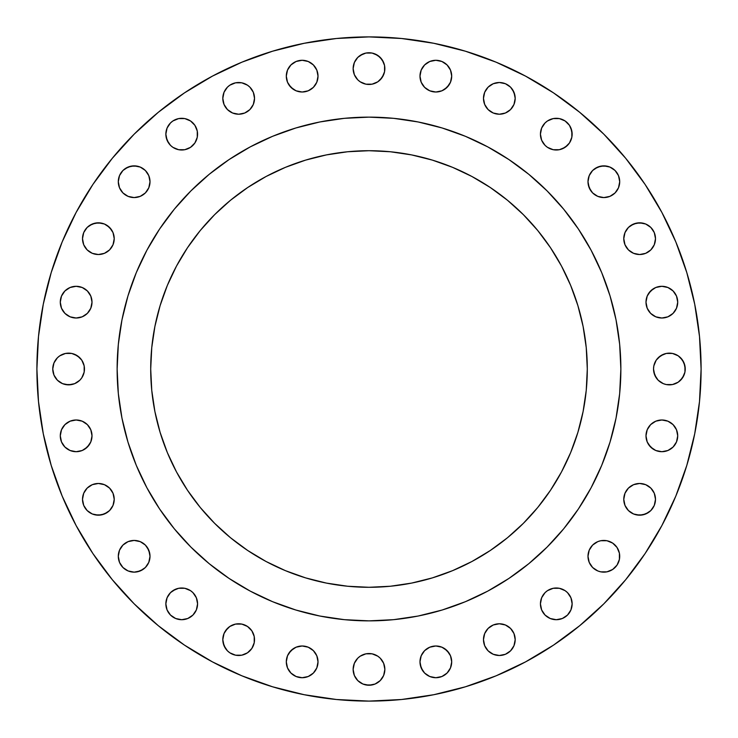 <?xml version="1.0" encoding="UTF-8"?>
<svg xmlns="http://www.w3.org/2000/svg" width="738" height="738" viewBox="0 0 738 738"><rect width="100%" height="100%" fill="white"/><g stroke="black" fill="none" stroke-linecap="round" stroke-linejoin="round"><path stroke-width="1.11" d="M114.224 238.669A15.858 15.858 0 0 1 98.366 254.527A15.858 15.858 0 0 1 82.508 238.669L83.717 244.739L87.149 249.887L92.296 253.319L98.366 254.527L104.436 253.319L109.575 249.887L113.015 244.739L114.224 238.669L113.015 232.599L109.575 227.452L104.436 224.02L98.366 222.811L92.296 224.02L87.149 227.452L83.717 232.599L82.508 238.669A15.858 15.858 0 0 1 98.366 222.811A15.858 15.858 0 0 1 114.224 238.669M150.008 181.714A15.858 15.858 0 0 1 134.15 197.572A15.858 15.858 0 0 1 118.292 181.714L119.501 187.784L122.942 192.932L128.08 196.363L134.15 197.572L140.22 196.363L145.368 192.932L148.799 187.784L150.008 181.714L148.799 175.644L145.368 170.496L140.22 167.065L134.15 165.856L128.08 167.065L122.942 170.496L119.501 175.644L118.292 181.714A15.858 15.858 0 0 1 134.15 165.856A15.858 15.858 0 0 1 150.008 181.714M168.532 142.96L166.161 137.25L165.856 134.15A15.858 15.858 0 0 1 181.714 118.292A15.858 15.858 0 0 1 197.572 134.15A15.858 15.858 0 0 1 181.714 150.008A15.858 15.858 0 0 1 165.856 134.15L167.065 140.22L170.496 145.368L172.904 147.342L178.624 149.703L184.804 149.703L190.524 147.342L194.897 142.96L197.267 137.25L197.267 131.06L194.897 125.34L190.524 120.967L184.804 118.597L178.624 118.597L172.904 120.967L170.496 122.942L167.065 128.08L165.856 134.15L166.161 131.06M227.452 109.575L224.02 104.436L222.811 98.366A15.858 15.858 0 0 1 238.669 82.508A15.858 15.858 0 0 1 254.527 98.366A15.858 15.858 0 0 1 238.669 114.224A15.858 15.858 0 0 1 222.811 98.366L224.02 104.436L227.452 109.575L232.599 113.015L238.669 114.224L244.739 113.015L249.887 109.575L253.319 104.436L254.527 98.366L253.319 92.296L249.887 87.149L247.479 85.174L241.76 82.813L235.579 82.813L229.859 85.174L227.452 87.149L224.02 92.296L222.811 98.366L223.116 95.267M318.013 76.152A15.858 15.858 0 0 1 302.156 92.01A15.858 15.858 0 0 1 286.298 76.152L287.506 82.213L290.947 87.361L296.086 90.802L302.156 92.01L308.226 90.802L313.373 87.361L316.814 82.213L318.013 76.152L316.814 70.082L313.373 64.935L308.226 61.494L302.156 60.285L296.086 61.494L290.947 64.935L287.506 70.082L286.298 76.152A15.858 15.858 0 0 1 302.156 60.285A15.858 15.858 0 0 1 318.013 76.152M384.553 65.525L384.858 68.616A15.858 15.858 0 0 1 369 84.473A15.858 15.858 0 0 1 353.142 68.616L354.351 74.686L357.782 79.833L360.19 81.807L365.91 84.169L372.09 84.169L377.81 81.807L382.183 77.425L384.553 71.715L384.553 65.525L382.183 59.806L377.81 55.433L372.09 53.062L365.91 53.062L360.19 55.433L357.782 57.407L354.351 62.545L353.142 68.616L353.447 65.525M451.702 76.152A15.858 15.858 0 0 1 435.844 92.01A15.858 15.858 0 0 1 419.987 76.152L421.186 82.213L424.627 87.361L429.774 90.802L435.844 92.01L441.914 90.802L447.053 87.361L450.494 82.213L451.702 76.152L450.494 70.082L447.053 64.935L441.914 61.494L435.844 60.285L429.774 61.494L424.627 64.935L421.186 70.082L419.987 76.152A15.858 15.858 0 0 1 435.844 60.285A15.858 15.858 0 0 1 451.702 76.152M512.513 89.556L514.884 95.267L515.189 98.366A15.858 15.858 0 0 1 499.331 114.224A15.858 15.858 0 0 1 483.473 98.366L484.681 104.436L488.113 109.575L493.261 113.015L499.331 114.224L505.401 113.015L510.548 109.575L513.98 104.436L515.189 98.366L513.98 92.296L510.548 87.149L505.401 83.717L499.331 82.508L493.261 83.717L488.113 87.149L484.681 92.296L483.473 98.366A15.858 15.858 0 0 1 499.331 82.508A15.858 15.858 0 0 1 515.189 98.366L514.884 101.457M570.935 128.08L572.144 134.15A15.858 15.858 0 0 1 556.286 150.008A15.858 15.858 0 0 1 540.428 134.15L541.637 140.22L545.068 145.368L547.476 147.342L553.196 149.703L559.376 149.703L565.096 147.342L569.468 142.96L571.839 137.25L571.839 131.06L569.468 125.34L565.096 120.967L559.376 118.597L553.196 118.597L547.476 120.967L545.068 122.942L541.637 128.08L540.428 134.15L540.733 131.06M619.708 181.714A15.858 15.858 0 0 1 603.85 197.572A15.858 15.858 0 0 1 587.992 181.714L589.201 187.784L592.632 192.932L597.78 196.363L603.85 197.572L609.92 196.363L615.058 192.932L618.499 187.784L619.708 181.714L618.499 175.644L615.058 170.496L609.92 167.065L603.85 165.856L597.78 167.065L592.632 170.496L589.201 175.644L587.992 181.714A15.858 15.858 0 0 1 603.85 165.856A15.858 15.858 0 0 1 619.708 181.714M655.492 238.669A15.858 15.858 0 0 1 639.634 254.527A15.858 15.858 0 0 1 623.776 238.669L624.985 244.739L628.425 249.887L633.564 253.319L639.634 254.527L645.704 253.319L650.851 249.887L654.283 244.739L655.492 238.669L654.283 232.599L650.851 227.452L645.704 224.02L639.634 222.811L633.564 224.02L628.425 227.452L624.985 232.599L623.776 238.669A15.858 15.858 0 0 1 639.634 222.811A15.858 15.858 0 0 1 655.492 238.669M677.715 302.156A15.858 15.858 0 0 1 661.848 318.013A15.858 15.858 0 0 1 645.99 302.156L647.198 308.226L650.639 313.373L655.787 316.814L661.848 318.013L667.918 316.814L673.065 313.373L676.506 308.226L677.715 302.156L676.506 296.086L673.065 290.947L667.918 287.506L661.848 286.298L655.787 287.506L650.639 290.947L647.198 296.086L645.99 302.156A15.858 15.858 0 0 1 661.848 286.298A15.858 15.858 0 0 1 677.715 302.156M680.593 357.782L684.034 362.93L685.242 369A15.858 15.858 0 0 1 669.384 384.858A15.858 15.858 0 0 1 653.527 369L654.735 375.07L658.167 380.218L663.314 383.649L666.285 384.553L672.475 384.553L678.194 382.183L682.567 377.81L684.938 372.09L684.938 365.91L682.567 360.19L678.194 355.817L672.475 353.447L666.285 353.447L660.575 355.817L656.193 360.19L653.831 365.91L653.527 369L653.831 365.91M677.715 435.844A15.858 15.858 0 0 1 661.848 451.702A15.858 15.858 0 0 1 645.99 435.844L647.198 441.914L650.639 447.053L655.787 450.494L661.848 451.702L667.918 450.494L673.065 447.053L676.506 441.914L677.715 435.844L676.506 429.774L673.065 424.627L667.918 421.186L661.848 419.987L655.787 421.186L650.639 424.627L647.198 429.774L645.99 435.844A15.858 15.858 0 0 1 661.848 419.987A15.858 15.858 0 0 1 677.715 435.844M655.492 499.331A15.858 15.858 0 0 1 639.634 515.189A15.858 15.858 0 0 1 623.776 499.331L624.985 505.401L628.425 510.548L633.564 513.98L639.634 515.189L645.704 513.98L650.851 510.548L654.283 505.401L655.492 499.331L654.283 493.261L650.851 488.113L645.704 484.681L639.634 483.473L633.564 484.681L628.425 488.113L624.985 493.261L623.776 499.331A15.858 15.858 0 0 1 639.634 483.473A15.858 15.858 0 0 1 655.492 499.331M587.992 556.286A15.858 15.858 0 0 1 603.85 540.428A15.858 15.858 0 0 1 619.708 556.286A15.858 15.858 0 0 1 603.85 572.144A15.858 15.858 0 0 1 587.992 556.286L589.201 562.356L592.632 567.504L597.78 570.935L600.75 571.839L606.94 571.839L612.66 569.468L617.033 565.096L619.403 559.376L619.403 553.196L617.033 547.476L612.66 543.103L606.94 540.733L600.75 540.733L597.78 541.637L592.632 545.068L589.201 550.216L587.992 556.286L589.201 550.216M570.935 597.78L572.144 603.85A15.858 15.858 0 0 1 556.286 619.708A15.858 15.858 0 0 1 540.428 603.85L541.637 609.92L545.068 615.058L550.216 618.499L556.286 619.708L562.356 618.499L567.504 615.058L570.935 609.92L572.144 603.85L570.935 597.78L567.504 592.632L565.096 590.658L559.376 588.297L553.196 588.297L547.476 590.658L545.068 592.632L541.637 597.78L540.428 603.85L540.733 600.75M512.513 630.824L513.98 633.564L515.189 639.634A15.858 15.858 0 0 1 499.331 655.492A15.858 15.858 0 0 1 483.473 639.634L484.681 645.704L488.113 650.851L493.261 654.283L499.331 655.492L505.401 654.283L510.548 650.851L513.98 645.704L515.189 639.634L513.98 633.564L510.548 628.425L505.401 624.985L499.331 623.776L493.261 624.985L488.113 628.425L484.681 633.564L483.473 639.634A15.858 15.858 0 0 1 499.331 623.776A15.858 15.858 0 0 1 515.189 639.634L514.884 642.733M451.702 661.848A15.858 15.858 0 0 1 435.844 677.715A15.858 15.858 0 0 1 419.987 661.848L421.186 667.918L424.627 673.065L429.774 676.506L435.844 677.715L441.914 676.506L447.053 673.065L450.494 667.918L451.702 661.848L450.494 655.787L447.053 650.639L441.914 647.198L435.844 645.99L429.774 647.198L424.627 650.639L421.186 655.787L419.987 661.848A15.858 15.858 0 0 1 435.844 645.99A15.858 15.858 0 0 1 451.702 661.848M380.218 658.167L383.649 663.314L384.858 669.384A15.858 15.858 0 0 1 369 685.242A15.858 15.858 0 0 1 353.142 669.384L354.351 675.455L357.782 680.593L362.93 684.034L369 685.242L375.07 684.034L380.218 680.593L383.649 675.455L384.858 669.384L383.649 663.314L380.218 658.167L377.81 656.193L372.09 653.831L365.91 653.831L360.19 656.193L357.782 658.167L354.351 663.314L353.142 669.384L353.447 666.285M318.013 661.848A15.858 15.858 0 0 1 302.156 677.715A15.858 15.858 0 0 1 286.298 661.848L287.506 667.918L290.947 673.065L296.086 676.506L302.156 677.715L308.226 676.506L313.373 673.065L316.814 667.918L318.013 661.848L316.814 655.787L313.373 650.639L308.226 647.198L302.156 645.99L296.086 647.198L290.947 650.639L287.506 655.787L286.298 661.848A15.858 15.858 0 0 1 302.156 645.99A15.858 15.858 0 0 1 318.013 661.848M225.487 648.444L223.116 642.733L222.811 639.634A15.858 15.858 0 0 1 238.669 623.776A15.858 15.858 0 0 1 254.527 639.634A15.858 15.858 0 0 1 238.669 655.492A15.858 15.858 0 0 1 222.811 639.634L224.02 645.704L227.452 650.851L229.859 652.826L235.579 655.187L241.76 655.187L247.479 652.826L251.852 648.444L254.223 642.733L254.223 636.543L251.852 630.824L247.479 626.451L241.76 624.08L235.579 624.08L229.859 626.451L227.452 628.425L224.02 633.564L222.811 639.634L223.116 636.543M168.532 612.66L167.065 609.92L165.856 603.85A15.858 15.858 0 0 1 181.714 587.992A15.858 15.858 0 0 1 197.572 603.85A15.858 15.858 0 0 1 181.714 619.708A15.858 15.858 0 0 1 165.856 603.85L167.065 609.92L170.496 615.058L175.644 618.499L181.714 619.708L187.784 618.499L192.932 615.058L196.363 609.92L197.572 603.85L196.363 597.78L192.932 592.632L190.524 590.658L184.804 588.297L178.624 588.297L172.904 590.658L170.496 592.632L167.065 597.78L165.856 603.85L166.161 600.75M150.008 556.286A15.858 15.858 0 0 1 134.15 572.144A15.858 15.858 0 0 1 118.292 556.286L119.501 562.356L122.942 567.504L128.08 570.935L134.15 572.144L140.22 570.935L145.368 567.504L148.799 562.356L150.008 556.286L148.799 550.216L145.368 545.068L140.22 541.637L134.15 540.428L128.08 541.637L122.942 545.068L119.501 550.216L118.292 556.286A15.858 15.858 0 0 1 134.15 540.428A15.858 15.858 0 0 1 150.008 556.286M114.224 499.331A15.858 15.858 0 0 1 98.366 515.189A15.858 15.858 0 0 1 82.508 499.331L83.717 505.401L87.149 510.548L92.296 513.98L98.366 515.189L104.436 513.98L109.575 510.548L113.015 505.401L114.224 499.331L113.015 493.261L109.575 488.113L104.436 484.681L98.366 483.473L92.296 484.681L87.149 488.113L83.717 493.261L82.508 499.331A15.858 15.858 0 0 1 98.366 483.473A15.858 15.858 0 0 1 114.224 499.331M92.01 435.844A15.858 15.858 0 0 1 76.152 451.702A15.858 15.858 0 0 1 60.285 435.844L61.494 441.914L64.935 447.053L70.082 450.494L76.152 451.702L82.213 450.494L87.361 447.053L90.802 441.914L92.01 435.844L90.802 429.774L87.361 424.627L82.213 421.186L76.152 419.987L70.082 421.186L64.935 424.627L61.494 429.774L60.285 435.844A15.858 15.858 0 0 1 76.152 419.987A15.858 15.858 0 0 1 92.01 435.844M92.01 302.156A15.858 15.858 0 0 1 76.152 318.013A15.858 15.858 0 0 1 60.285 302.156L61.494 308.226L64.935 313.373L70.082 316.814L76.152 318.013L82.213 316.814L87.361 313.373L90.802 308.226L92.01 302.156L90.802 296.086L87.361 290.947L82.213 287.506L76.152 286.298L70.082 287.506L64.935 290.947L61.494 296.086L60.285 302.156A15.858 15.858 0 0 1 76.152 286.298A15.858 15.858 0 0 1 92.01 302.156M81.807 360.19L84.169 365.91L84.473 369A15.858 15.858 0 0 1 68.616 384.858A15.858 15.858 0 0 1 52.758 369L53.966 375.07L57.407 380.218L62.545 383.649L68.616 384.858L74.686 383.649L79.833 380.218L81.807 377.81L84.169 372.09L84.169 365.91L81.807 360.19L77.425 355.817L71.715 353.447L65.525 353.447L59.806 355.817L57.407 357.782L53.966 362.93L52.758 369L53.062 365.91M36.9 369A332.1 332.1 0 0 1 369 36.9A332.1 332.1 0 0 1 701.1 369L699.504 401.555L694.716 433.787L686.801 465.401L675.823 496.093L661.885 525.548L645.132 553.509L625.713 579.681L603.832 603.832L579.681 625.713L553.509 645.132L525.548 661.885L496.093 675.823L465.401 686.801L433.787 694.716L401.555 699.504L369 701.1L336.445 699.504L304.213 694.716L272.599 686.801L241.907 675.823L212.452 661.885L184.491 645.132L158.319 625.713L134.168 603.832L112.287 579.681L92.868 553.509L76.115 525.548L62.177 496.093L51.199 465.401L43.284 433.787L38.496 401.555L36.9 369L38.496 336.445L43.284 304.213L51.199 272.599L62.177 241.907L76.115 212.452L92.868 184.491L112.287 158.319L134.168 134.168L158.319 112.287L184.491 92.868L212.452 76.115L241.907 62.177L272.599 51.199L304.213 43.284L336.445 38.496L369 36.9L401.555 38.496L433.787 43.284L465.401 51.199L496.093 62.177L525.548 76.115L553.509 92.868L579.681 112.287L603.832 134.168L625.713 158.319L645.132 184.491L661.885 212.452L675.823 241.907L686.801 272.599L694.716 304.213L699.504 336.445L701.1 369A332.1 332.1 0 0 1 369 701.1A332.1 332.1 0 0 1 36.9 369M117.13 368.834A251.87 251.87 0 0 0 117.13 369A251.87 251.87 0 0 1 369 117.13A251.87 251.87 0 0 1 620.87 369A251.87 251.87 0 0 0 620.87 368.834M487.781 146.89A251.87 251.87 0 0 0 487.735 146.871L508.934 159.574L528.786 174.297L547.098 190.902L563.703 209.214L578.426 229.066L591.129 250.265A251.87 251.87 0 0 0 591.11 250.219M146.89 250.219A251.87 251.87 0 0 0 146.871 250.265L159.574 229.066L174.297 209.214L190.902 190.902L209.214 174.297L229.066 159.574L250.265 146.871A251.87 251.87 0 0 0 250.219 146.89M587.291 369A218.291 218.291 0 0 1 369 587.291A218.291 218.291 0 0 1 150.709 369A218.291 218.291 0 0 1 369 150.709A218.291 218.291 0 0 1 587.291 369L586.24 347.607L583.094 326.417L577.891 305.633L570.677 285.468L561.517 266.095L550.502 247.728L537.744 230.514L523.353 214.647L507.486 200.256L490.272 187.498L471.905 176.483L452.532 167.323L432.367 160.109L411.583 154.906L390.393 151.76L369 150.709L347.607 151.76L326.417 154.906L305.633 160.109L285.468 167.323L266.095 176.483L247.728 187.498L230.514 200.256L214.647 214.647L200.256 230.514L187.498 247.728L176.483 266.095L167.323 285.468L160.109 305.633L154.906 326.417L151.76 347.607L150.709 369L151.76 390.393L154.906 411.583L160.109 432.367L167.323 452.532L176.483 471.905L187.498 490.272L200.256 507.486L214.647 523.353L230.514 537.744L247.728 550.502L266.095 561.517L285.468 570.677L305.633 577.891L326.417 583.094L347.607 586.24L369 587.291L390.393 586.24L411.583 583.094L432.367 577.891L452.532 570.677L471.905 561.517L490.272 550.502L507.486 537.744L523.353 523.353L537.744 507.486L550.502 490.272L561.517 471.905L570.677 452.532L577.891 432.367L583.094 411.583L586.24 390.393L587.291 369M591.129 250.265L601.701 272.608L610.031 295.883L616.036 319.858L619.662 344.314L620.87 369L619.662 393.686L616.036 418.142L610.031 442.117L601.701 465.392L591.129 487.735L578.426 508.934L563.703 528.786L547.098 547.098L528.786 563.703L508.934 578.426L487.735 591.129L465.392 601.701L442.117 610.031L418.142 616.036L393.686 619.662L369 620.87L344.314 619.662L319.858 616.036L295.883 610.031L272.608 601.701L250.265 591.129L229.066 578.426L209.214 563.703L190.902 547.098L174.297 528.786L159.574 508.934L146.871 487.735L136.299 465.392L127.969 442.117L121.964 418.142L118.338 393.686L117.13 369L118.338 344.314L121.964 319.858L127.969 295.883L136.299 272.608L146.871 250.265M250.265 146.871L272.608 136.299L295.883 127.969L319.858 121.964L344.314 118.338L369 117.13L393.686 118.338L418.142 121.964L442.117 127.969L465.392 136.299L487.735 146.871M620.87 369.166A251.87 251.87 0 0 0 620.87 369A251.87 251.87 0 0 1 369 620.87A251.87 251.87 0 0 1 117.13 369A251.87 251.87 0 0 0 117.13 369.166M117.665 352.524L117.13 369L117.665 385.476M352.524 620.335L369 620.87L385.476 620.335M620.335 385.476L620.87 369L620.335 352.524M385.476 117.665L369 117.13L352.524 117.665M92.868 184.491L76.115 212.452M89.556 225.487L95.267 223.116L101.457 223.116M107.176 225.487L111.549 229.859M113.92 241.76L113.015 244.739M104.436 253.319L101.457 254.223M125.34 168.532L131.06 166.161L137.25 166.161M142.96 168.532L145.368 170.496L148.799 175.644M149.703 184.804L148.799 187.784M140.22 196.363L137.25 197.267M172.904 120.967L175.644 119.501M192.932 122.942L194.897 125.34M196.363 128.08L197.267 131.06M192.932 145.368L190.524 147.342L184.804 149.703M175.644 148.799L172.904 147.342M225.487 89.556L227.452 87.149M229.859 85.174L232.599 83.717M253.319 92.296L254.223 95.267M249.887 109.575L244.739 113.015L241.76 113.92M232.599 113.015L229.859 111.549M286.602 73.053L287.506 70.082M288.973 67.343L290.947 64.935M313.373 87.361L310.966 89.335M293.346 89.335L288.973 84.962M287.506 82.213L286.602 79.243M355.817 59.806L357.782 57.407L362.93 53.966L365.91 53.062L372.09 53.062M375.07 53.966L380.218 57.407L383.649 62.545M357.782 79.833L354.351 74.686L353.142 68.616A15.858 15.858 0 0 1 369 52.758A15.858 15.858 0 0 1 384.858 68.616L384.553 71.715M383.649 74.686L380.218 79.833M377.81 81.807L372.09 84.169L365.91 84.169M362.93 83.265L360.19 81.807M447.053 64.935L449.027 67.343M449.027 84.962L444.654 89.335M441.914 90.802L438.935 91.706M427.034 89.335L424.627 87.361M512.513 107.176L510.548 109.575L505.401 113.015M496.24 113.92L493.261 113.015M484.681 104.436L483.777 101.457M541.637 140.22L540.428 134.15A15.858 15.858 0 0 1 556.286 118.292A15.858 15.858 0 0 1 572.144 134.15L571.839 137.25M569.468 142.96L567.504 145.368L562.356 148.799M553.196 149.703L550.216 148.799M589.201 175.644L590.658 172.904M595.04 168.532L600.75 166.161L606.94 166.161M617.033 172.904L618.499 175.644M609.92 196.363L606.94 197.267M592.632 192.932L590.658 190.524L588.297 184.804M630.824 225.487L636.543 223.116L642.733 223.116M645.704 224.02L650.851 227.452M652.826 229.859L654.283 232.599M645.704 253.319L642.733 254.223M628.425 249.887L624.985 244.739L623.776 238.669M648.665 293.346L653.038 288.973M655.787 287.506L658.757 286.602M670.658 288.973L673.065 290.947M673.065 313.373L667.918 316.814M664.947 317.709L661.848 318.013M650.639 313.373L648.665 310.966M658.167 357.782L663.314 354.351L666.285 353.447L672.475 353.447M656.193 377.81L653.831 372.09L653.527 369A15.858 15.858 0 0 1 669.384 353.142A15.858 15.858 0 0 1 685.242 369L684.938 372.09M684.034 375.07L680.593 380.218L678.194 382.183M672.475 384.553L666.285 384.553M663.314 383.649L658.167 380.218M648.665 427.034L650.639 424.627M675.039 427.034L676.506 429.774M673.065 447.053L670.658 449.027M653.038 449.027L648.665 444.654M647.198 441.914L646.294 438.935M633.564 484.681L636.543 483.777M652.826 490.521L654.283 493.261M648.444 512.513L642.733 514.884L636.543 514.884M630.824 512.513L628.425 510.548M626.451 508.141L624.985 505.401M597.78 541.637L600.75 540.733M612.66 569.468L606.94 571.839M595.04 569.468L592.632 567.504L589.201 562.356M545.068 592.632L547.476 590.658L553.196 588.297M562.356 589.201L565.096 590.658M541.637 609.92L540.428 603.85A15.858 15.858 0 0 1 556.286 587.992A15.858 15.858 0 0 1 572.144 603.85L571.839 606.94M565.096 617.033L562.356 618.499M484.681 633.564L486.148 630.824M488.113 628.425L490.521 626.451M493.261 624.985L496.24 624.08M512.513 648.444L510.548 650.851M508.141 652.826L505.401 654.283M490.521 652.826L488.113 650.851M484.681 645.704L483.777 642.733M424.627 650.639L427.034 648.665M441.914 647.198L444.654 648.665L449.027 653.038M450.494 655.787L451.398 658.757M449.027 670.658L447.053 673.065M422.653 670.658L420.291 664.947M354.351 663.314L357.782 658.167M360.19 656.193L365.91 653.831L372.09 653.831M353.447 672.475L353.142 669.384A15.858 15.858 0 0 1 369 653.527A15.858 15.858 0 0 1 384.858 669.384L384.553 672.475M382.183 678.194L380.218 680.593L375.07 684.034L372.09 684.938L365.91 684.938M362.93 684.034L357.782 680.593L355.817 678.194M286.602 658.757L287.506 655.787M288.973 653.038L293.346 648.665M296.086 647.198L302.156 645.99M310.966 648.665L313.373 650.639M310.966 675.039L308.226 676.506M290.947 673.065L288.973 670.658M225.487 630.824L229.859 626.451M241.76 624.08L244.739 624.985M253.319 633.564L254.223 636.543M232.599 654.283L229.859 652.826M168.532 595.04L170.496 592.632L175.644 589.201M184.804 588.297L187.784 589.201M192.932 592.632L194.897 595.04M196.363 597.78L197.267 600.75M128.08 541.637L131.06 540.733M145.368 545.068L147.342 547.476L149.703 553.196M148.799 562.356L147.342 565.096M142.96 569.468L137.25 571.839M120.967 565.096L119.501 562.356M92.296 484.681L95.267 483.777M109.575 488.113L111.549 490.521M113.015 505.401L111.549 508.141M107.176 512.513L101.457 514.884L95.267 514.884M89.556 512.513L87.149 510.548M67.343 422.653L70.082 421.186M87.361 424.627L89.335 427.034M89.335 444.654L84.962 449.027M82.213 450.494L79.243 451.398M67.343 449.027L64.935 447.053M64.935 290.947L67.343 288.973M87.361 290.947L89.335 293.346M90.802 296.086L91.706 299.065M90.802 308.226L87.361 313.373L84.962 315.347M79.243 317.709L76.152 318.013M62.961 310.966L61.494 308.226M53.966 362.93L57.407 357.782L59.806 355.817M65.525 353.447L71.715 353.447M74.686 354.351L79.833 357.782M59.806 382.183L57.407 380.218L53.966 375.07L52.758 369A15.858 15.858 0 0 1 68.616 353.142A15.858 15.858 0 0 1 84.473 369L84.169 372.09M79.833 380.218L74.686 383.649L71.715 384.553L65.525 384.553M577.891 432.367L576.443 436.961M436.961 576.443L432.367 577.891M305.633 577.891L301.039 576.443M161.557 436.961L160.109 432.367M160.109 305.633L161.557 301.039M301.039 161.557L305.633 160.109M432.367 160.109L436.961 161.557M576.443 301.039L577.891 305.633"/></g></svg>

